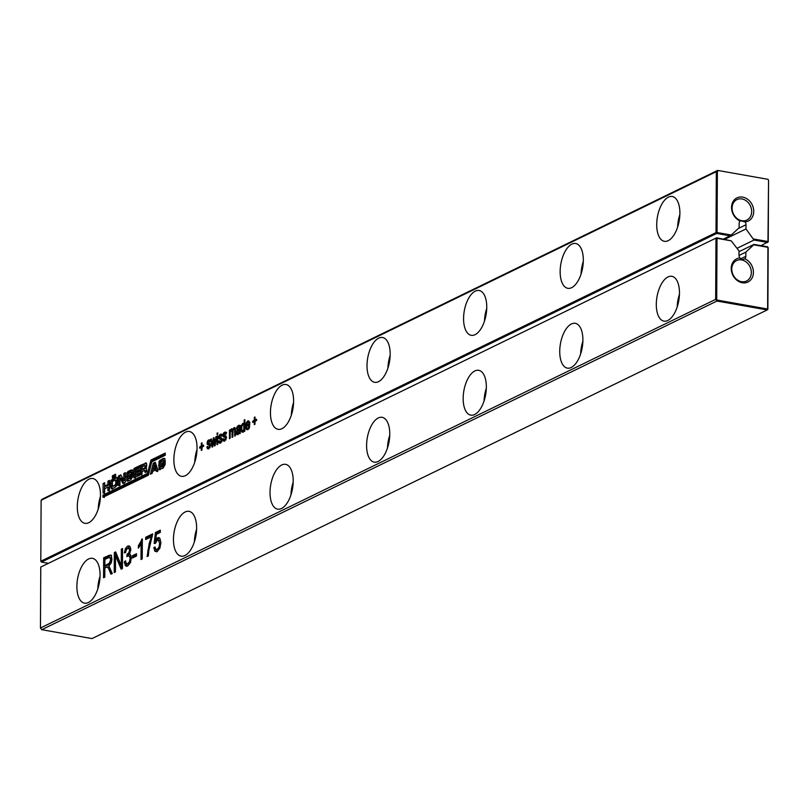 <?xml version="1.0" encoding="UTF-8"?>
<svg xmlns="http://www.w3.org/2000/svg" width="809" height="809" viewBox="0 0 809 809"><rect width="100%" height="100%" fill="white"/><g stroke="black" fill="none" stroke-linecap="round" stroke-linejoin="round"><path stroke-width="1.21" d="M47.994 563.246L41.451 562.083L40.804 561.244L41.117 500.286L42.432 499.072L717.644 170.416L767.903 179.315L768.55 180.154L768.226 241.83L767.569 242.447L753.998 240.04L745.979 228.957L724.834 239.242M767.903 179.315L717.644 170.416L716.329 171.639L41.117 500.286M718.028 170.962L716.329 171.639L716.005 232.598L40.804 561.244M113.715 477.168L112.38 477.826L112.39 475.793L113.725 475.146L113.715 477.168M114.312 474.853L115.626 474.216L115.616 476.248L114.302 476.885L114.312 474.853L115.616 475.085M111.44 488.889L110.439 485.936L110.995 480.394L113.715 478.271L116.688 477.32L117.396 478.685L117.133 485.248L114.676 487.615L111.541 488.899M125.385 472.658L125.334 482.235L122.887 483.428L120.005 477.907L119.975 484.783L118.407 485.552L118.448 476.026L120.875 474.853L123.777 480.425L123.817 473.417L125.385 472.658M142.03 471.596L142.02 474.054L140.442 474.822L140.493 465.296L146.378 462.991L146.793 465.418L145.893 468.492L146.54 468.785L146.722 471.768L145.155 472.527L144.417 470.444L142.03 471.596M140.493 465.296L141.797 465.529L146.55 463.223L145.236 462.991L146.378 462.991M146.459 472.082L146.166 470.545L144.417 470.444M135.518 469.928L135.507 471.465L139.3 469.624L139.29 471.586L135.497 473.437L135.487 474.974L139.573 472.982L139.563 475.257L133.94 477.988L133.991 468.472L139.542 465.762L139.532 467.976L135.518 469.928M126.821 472.81L129.218 470.787L132.605 469.938L132.989 472.325L131.422 473.093L131.068 472.153L128.156 473.882L128.166 478.23L129.268 478.058L131.27 476.774L131.402 475.732L129.47 476.673L129.48 474.762L132.989 473.063L132.969 475.823L130.896 479.717L128.671 480.799L126.811 480.849L126.821 472.81L128.125 473.043L132.656 469.999M132.069 472.769L131.068 472.153M128.166 478.23L130.583 478.291L132.575 477.007L132.706 475.965L131.402 475.732M127.316 481.193L128.065 481.072M163.074 458.481L164.803 458.43L165.178 460.827L163.61 461.585L163.256 460.655L160.344 462.384L160.354 466.722L163.458 465.276L163.6 464.224L161.669 465.165L161.679 463.264L165.178 461.555L165.157 464.326L163.084 468.219L158.999 469.341L159.009 461.312L163.074 458.481L164.854 458.501M164.257 461.272L163.256 460.655M160.354 466.722L162.771 466.783L164.763 465.509L164.905 464.457L163.6 464.224M159.515 469.695L160.253 469.564M150.929 460.038L147.501 473.417L102.986 495.078L102.976 497.292L148.371 475.196L151.738 461.848L165.238 455.275L165.258 453.06L150.929 460.038L152.234 460.27L151.839 461.797M103.067 493.075L103.117 483.499L104.685 482.73L104.664 486.108L107.941 484.52L107.951 481.143L109.528 480.374L109.478 489.961L107.9 490.719L107.921 487.099L104.654 488.687L104.634 492.317L103.067 493.075M152.163 473.346L150.434 474.195L153.265 463.254L155.288 462.263L158.048 470.484L156.289 471.344L155.803 469.857L152.628 471.404L152.163 473.346M221.17 434.12L221.939 435.758L221.241 436.425L220.361 435.545L219.492 436.971L221.929 438.377L221.878 441.006L220.382 443.069L219.128 443.019L218.592 441.32L219.3 440.652L219.623 441.714L220.402 441.754L221.393 440.025L218.936 438.549L219.269 435.363L220.321 434.251L222.475 434.342M221.939 435.758L219.269 435.363M221.17 437.851L220.432 437.659M220.382 443.069L219.128 443.019L220.099 443.19M219.623 441.714L221.494 441.947M222.091 439.6L220.442 439.327M217.702 444.374L217.004 444.717L217.045 436.172L217.752 435.829L217.702 444.374M214.436 445.971L213.627 439.803L212.747 446.79L212.039 447.134L210.664 439.277L211.382 438.933L212.362 445.203L213.273 438.013L214.021 437.649L214.83 443.828L215.892 436.739L216.61 436.385L215.123 445.628L214.436 445.971M209.44 439.823L210.219 441.461L209.511 442.139L208.641 441.249L207.761 442.675L210.198 444.08L210.158 446.71L208.661 448.783L207.407 448.722L206.871 447.023L207.569 446.356L207.903 447.417L208.671 447.458L209.673 445.729L207.215 444.252L207.549 441.067L208.601 439.954L210.755 440.056M210.209 441.471L207.549 441.067M208.186 443.332L208.702 443.362M207.903 447.417L209.774 447.65M210.37 445.304L208.722 445.031M217.065 433.209L217.763 432.876L217.763 434.19L217.055 434.524L217.065 433.209L217.763 433.341M201.967 450.067L201.269 450.411L201.289 447.448L199.712 448.216L199.712 446.902L201.289 446.133L201.31 443.18L202.007 442.836L201.987 445.799L203.565 445.031L203.555 446.346L201.987 447.114L201.967 450.067M185.574 432.148A22.753 11.063 100 0 1 189.427 431.51A22.753 11.063 100 0 1 196.354 455.841A22.753 11.063 100 0 1 181.499 476.329A22.753 11.063 100 0 1 174.056 455.801A22.753 11.063 100 0 1 185.574 432.148M242.882 432.117L241.911 432.036L241.224 430.813L241.234 426.212L242.922 423.249L244.166 423.936L244.187 420.013L244.884 419.669L244.824 431.177L244.126 431.521L244.126 430.115L242.882 432.117L241.911 432.036L242.73 432.178M240.121 426.98L238.342 426.788L237.158 429.003L236.461 429.023L236.794 427.395L238.453 425.433L239.363 425.241L240.101 426.535L240.273 433.391L239.575 433.735L239.403 432.835L237.785 434.605L236.653 434.473L236.258 432.916L236.815 430.681L239.424 428.234L239.221 426.818L238.342 426.788M238.564 426.707L239.757 425.655L238.453 425.433L239.363 425.241M237.785 434.605L236.653 434.473L237.674 434.655M233.103 429.943L232.749 437.052L232.052 437.396L232.082 431.784L231.293 430.226L230.282 431.986L230.13 438.326L229.422 438.67L229.473 430.125L230.171 429.781L230.16 430.914L231.475 428.821L232.679 429.791L234.054 427.567L235.065 427.789L235.409 429.822L235.379 435.778L234.671 436.112L234.63 429.448L233.902 428.952L233.103 429.943M232.911 430.59L231.293 430.226M232.375 428.982L231.475 428.821L232.254 428.851M235.025 427.739L234.054 427.567L235.065 427.789M235.389 429.144L233.902 428.952M223.911 432.673L225.367 432.077L226.136 433.715L225.438 434.382L224.568 433.493L223.688 434.929L226.126 436.324L226.075 438.963L224.578 441.026L223.335 440.976L222.788 439.277L223.496 438.609L223.82 439.671L224.599 439.712L225.59 437.982L223.132 436.506L223.122 434.302L223.911 432.673L226.672 432.299M225.822 432.441L224.518 432.208L225.367 432.077M226.136 433.715L224.568 433.493M224.103 435.586L224.629 435.616M224.578 441.026L223.335 440.976L224.295 441.148M223.82 439.671L225.691 439.904M226.287 437.548L224.639 437.285M249.03 428.436L247.776 429.741L246.26 429.336L245.724 426.383L246.3 422.783L247.787 420.882L249.202 421.378L249.738 424.846L246.421 426.464L246.836 428.204L247.797 428.416L249.03 426.181L249.718 426.171L249.03 428.436M247.776 429.741L246.26 429.336L247.574 429.559L247.17 428.477M249.01 421.105L247.787 420.882L249.202 421.378M246.836 428.204L248.939 428.618M378.713 338.142A22.753 11.063 100 0 1 382.566 337.505A22.753 11.063 100 0 1 389.483 361.835A22.753 11.063 100 0 1 374.638 382.313A22.753 11.063 100 0 1 367.195 361.795A22.753 11.063 100 0 1 378.713 338.142M282.139 385.145A22.753 11.063 100 0 1 285.992 384.508A22.753 11.063 100 0 1 292.919 408.838A22.753 11.063 100 0 1 278.063 429.316A22.753 11.063 100 0 1 270.631 408.798A22.753 11.063 100 0 1 282.139 385.145M256.574 419.224L256.574 420.538L254.997 421.307L254.977 424.27L254.279 424.604L254.299 421.651L252.721 422.419L252.732 421.095L254.299 420.336L254.319 417.373L255.017 417.029L255.007 419.992L256.574 419.224M668.416 197.133A22.753 11.063 100 0 1 672.269 196.496A22.753 11.063 100 0 1 679.196 220.827A22.753 11.063 100 0 1 664.341 241.304A22.753 11.063 100 0 1 656.898 220.786A22.753 11.063 100 0 1 668.416 197.133M571.852 244.136A22.753 11.063 100 0 1 575.705 243.499A22.753 11.063 100 0 1 582.622 267.83A22.753 11.063 100 0 1 567.766 288.307A22.753 11.063 100 0 1 560.334 267.789A22.753 11.063 100 0 1 571.852 244.136M475.277 291.139A22.753 11.063 100 0 1 479.13 290.502A22.753 11.063 100 0 1 486.057 314.832A22.753 11.063 100 0 1 471.202 335.31A22.753 11.063 100 0 1 463.759 314.792A22.753 11.063 100 0 1 475.277 291.139M89.01 479.15A22.753 11.063 100 0 1 92.853 478.513A22.753 11.063 100 0 1 99.78 502.844A22.753 11.063 100 0 1 84.925 523.332A22.753 11.063 100 0 1 77.492 502.804A22.753 11.063 100 0 1 89.01 479.15M723.661 239.029L731.265 235.035L717.047 232.527L717.371 171.569M731.265 235.035L739.123 227.744L739.143 223.537A3.984 3.287 64 0 1 740.134 221.049A12.893 10.628 64 0 1 733.51 200.885A12.893 10.628 64 0 1 751.854 204.131A12.893 10.628 64 0 1 745.038 221.919L740.437 220.756M738.314 228.492L745.999 224.75A3.984 3.287 64 0 0 745.038 221.919M745.999 224.75L745.979 228.957M768.55 180.154L767.963 241.527L753.735 239.019M730.224 235.834L716.663 233.437L717.047 232.527L716.005 232.598L716.663 233.437L41.451 562.083M112.39 475.793L113.725 476.016M113.685 478.058L113.695 476.026M112.643 489.101L111.743 486.169L112.299 480.627L115.02 478.503L117.993 477.553M110.995 480.394L112.299 480.627M123.817 473.417L125.385 473.518M123.777 480.425L125.082 480.657L125.122 473.649M118.448 476.026L121.229 475.54M119.712 485.784L119.762 476.258M120.005 477.907L121.31 478.139L124.192 483.661M141.747 475.055L141.797 465.529M135.507 471.465L136.812 471.698L139.29 470.494M133.991 468.472L135.295 468.694L139.542 466.631M135.245 478.22L135.295 468.694M135.487 474.974L136.792 475.196L139.573 473.852M127.903 471.485L129.207 471.718M128.115 481.082L128.125 473.043M129.48 474.762L130.795 474.994L132.979 473.932M130.785 476.895L130.795 474.994M131.27 476.774L132.575 477.007M129.47 478.463L130.583 478.291L129.47 478.463M131.301 472.203L132.373 472.385M160.101 459.987L161.406 460.22L164.379 458.713M160.313 469.574L159.838 465.448L160.313 461.545L161.406 460.22M161.679 463.264L162.983 463.496L165.167 462.424M162.973 465.397L162.983 463.496M163.458 465.276L164.763 465.509M161.658 466.955L162.771 466.783L161.658 466.955M163.499 460.695L164.561 460.887M147.501 473.417L148.765 473.639M148.805 473.639L104.29 495.31L104.28 497.525M102.986 495.078L104.29 495.31M165.248 453.93L152.234 460.27M104.371 493.308L104.674 483.6M103.117 483.499L104.422 483.721M107.921 487.099L109.225 487.331L109.205 490.952M107.951 481.143L109.518 481.244M107.941 484.52L109.245 484.753L109.255 481.365M104.664 486.108L105.969 486.34L109.245 484.753M155.803 469.857L157.108 470.09L157.593 471.576M153.265 463.254L155.54 463.011M151.991 473.427L154.57 463.486M220.574 435.596L221.626 434.484M220.695 439.378L220.099 437.659M222.465 439.661L221.747 439.56M220.928 441.936L221.706 441.987L220.928 441.936M218.592 441.32L219.472 441.481M220.442 443.251L219.896 441.552M221.13 437.851L219.906 437.629M222.283 435.818L221.676 435.768M217.045 436.172L217.742 436.294M213.819 441.421L214.547 441.552M215.892 436.739L216.539 436.85M215.063 442.118L215.669 442.23M214.83 443.828L215.396 443.929M213.273 438.013L214.082 438.154M212.575 443.443L213.151 443.554M212.362 445.203L212.939 445.304M210.664 439.277L211.462 439.418M213.627 439.803L214.324 439.924M208.853 441.299L209.905 440.187M208.975 445.081L208.368 443.372M210.744 445.365L210.027 445.263M209.207 447.65L209.986 447.69L209.207 447.65M206.871 447.023L207.751 447.185M208.712 448.955L208.176 447.256M209.41 443.554L210.016 443.595L209.41 443.554M210.562 441.532L209.946 441.481M201.987 445.799L203.565 445.901M201.31 443.18L202.007 443.302M201.289 446.133L202.604 445.901M199.712 446.902L202.594 446.366M201.289 447.448L201.977 447.579M194.777 462.111A22.753 11.063 100 0 1 197.032 449.42M243.216 432.269L242.488 430.843M244.126 430.115L244.824 430.236M244.187 420.013L244.884 420.134M244.166 423.936L244.864 424.058M243.226 424.523L244.227 423.481M240.526 427.051L239.646 427.021M239.424 428.234L240.121 428.355M237.371 429.943L238.675 430.176L240.728 428.467M238.119 430.914L238.675 430.176M237.957 434.706L237.573 433.149M239.403 432.835L240.212 432.977M239.757 425.655L240.667 425.473M234.63 429.448L235.409 429.589M234.398 428.922L235.146 427.931M231.475 431.136L232.78 429.053M229.473 430.125L230.171 430.246M233.204 430.641L232.598 430.459L233.204 430.641M223.466 433.321L224.538 433.513M224.771 433.553L225.215 432.906M224.902 437.335L224.295 435.616M226.662 437.618L225.944 437.517M225.124 439.894L225.903 439.944L225.124 439.894M222.788 439.277L223.668 439.429M224.639 441.208L224.093 439.509M225.337 435.798L225.933 435.849L225.337 435.798M226.48 433.776L225.873 433.725M249.03 426.181L249.698 426.292M248.141 428.436L249.111 428.649L248.141 428.436M248.06 422.106L249.041 421.135M247.038 426.161L247.099 425.271M387.916 368.105A22.753 11.063 100 0 1 390.16 355.414M291.351 415.108A22.753 11.063 100 0 1 293.596 402.417M255.007 419.992L256.574 420.093M254.319 417.373L255.017 417.495M254.299 420.336L255.614 420.104M252.732 421.095L255.614 420.569M254.299 421.651L254.997 421.772M677.629 227.096A22.753 11.063 100 0 1 679.873 214.405M581.054 274.099A22.753 11.063 100 0 1 583.299 261.408M484.49 321.102A22.753 11.063 100 0 1 486.735 308.411M98.213 509.114A22.753 11.063 100 0 1 100.458 496.423M736.999 248.323L753.998 240.04M761.006 245.643L768.226 241.83M741.823 220.715A11.377 9.374 64 0 0 746.859 220.058A11.377 9.374 64 0 0 750.307 205.729A11.377 9.374 64 0 0 736.898 199.601A11.377 9.374 64 0 0 732.428 211.058A11.377 9.374 64 0 0 741.823 220.715M116.193 485.167L116.941 484.429L116.931 480.273L115.232 479.99L112.39 481.618L112.33 485.936L116.193 485.228L114.878 484.935L115.636 484.207L115.849 481.709L115.232 479.99M112.724 486.007L116.193 485.228M113.634 486.158L112.33 485.936M142.111 469.23L144.558 468.037L145.286 466.52L144.568 465.711L142.121 466.904L142.111 469.23L143.415 469.463L146.267 468.007M144.558 468.037L145.863 468.269L146.591 466.753L144.568 465.711M156.562 468.33L155.571 465.205L154.266 464.973L153.235 469.089L154.539 469.321L156.562 468.33L155.257 468.108L154.266 464.973M243.357 430.671L244.227 431.025M245.107 425.15L244.217 424.796L245.107 425.15M237.674 433.321L239.221 433.462L240.162 432.542M238.503 433.472L239.221 433.462M246.421 425.15L249.051 423.876L248.757 422.51L247.776 422.197L246.421 425.15L247.726 425.382L249.748 424.401M250.062 422.733L249.081 422.429M153.235 469.089L155.257 468.108M241.699 428.274L242.053 430.439L242.922 430.793L243.782 429.64L243.802 424.917L242.912 424.563L242.053 425.736L241.699 428.274M242.053 430.439L243.843 430.954M244.854 425.109L242.912 424.563M239.413 430.004L237.401 431.268L237.199 433.24L238.746 432.491L239.413 430.004L240.121 430.135M239.424 429.549L240.121 429.67M237.199 433.24L239.049 433.432M249.051 423.876L249.738 423.997M247.776 422.197L249.627 422.662M739.001 251.69L753.978 244.399L767.549 246.796L768.196 247.645L767.872 309.321L767.215 309.928L92.004 638.584L41.744 629.685L40.45 628.006L40.774 567.048L716.632 237.795L731.235 240.849L739.001 250.911L738.981 255.108A3.984 3.287 64 0 0 739.942 257.94A12.893 10.628 64 0 0 731.296 269.832A12.893 10.628 64 0 0 742.268 282.745A12.893 10.628 64 0 0 753.351 273.725A12.893 10.628 64 0 0 744.846 258.809A3.984 3.287 64 0 0 745.837 256.322L745.858 252.125L753.705 244.824L767.933 247.332L767.61 309.018L717.35 300.129L716.703 299.279L717.017 238.331L731.235 240.849M40.45 628.006L715.662 299.36L715.975 238.402L717.017 238.331L716.632 237.795L40.774 567.048M138.359 545.832L142.344 538.905L142.232 558.918L141.019 559.515L141.1 543.921L138.349 548.199L138.359 545.832L139.664 546.065L142.333 541.201M132.534 555.652L136.499 553.73L136.478 556.016L132.524 557.937L132.534 555.652L133.839 555.884L136.488 554.6M129.915 554.195L129.288 554.084L130.765 555.055L131.311 557.998L130.259 562.933L127.68 566.007L126.416 566.239L125.344 565.552L124.303 561.942L125.526 560.779L126.255 563.479L127.731 563.701L129.47 561.709L130.097 558.574L129.48 556.218L127.883 555.935L126.902 556.683L127.074 554.327L128.833 552.769L129.531 550.191L129.015 548.462L127.66 548.33L126.285 549.857L125.567 552.769L124.353 552.79L125.476 548.462L127.62 546.065L129.248 545.944L130.37 547.228L130.745 549.503L129.612 554.104M126.255 563.479L129.035 563.934L130.775 561.942M131.311 557.674L130.785 556.45L127.883 555.935M130.836 550.423L130.32 548.684L127.66 548.33M108.548 568.383L107.223 566.947L104.836 567.999L104.796 577.141L103.572 577.737L103.683 557.725L110.287 555.035L111.45 556.37L111.875 559.161L111.126 563.084L108.881 566.027L112.289 573.49L110.904 574.168L108.548 568.383L109.852 568.616L109.154 567.524L107.344 566.967M108.527 567.18L107.223 566.947M115.444 571.963L114.231 572.55L114.332 552.537L115.647 551.9L121.249 565.531L121.34 549.129L122.553 548.532L122.452 568.555L121.138 569.192L115.535 555.561L115.444 571.963M151.465 536.741L145.681 539.563L145.691 537.277L152.689 533.869L148.886 550.1L148.33 555.955L147.107 556.552L149.281 543.132L151.465 536.741L152.223 536.883M185.16 511.976A22.753 11.063 100 0 1 189.003 511.339A22.753 11.063 100 0 1 195.93 535.669A22.753 11.063 100 0 1 181.074 556.147A22.753 11.063 100 0 1 173.642 535.629A22.753 11.063 100 0 1 185.16 511.976M160.425 540.705L157.35 540.159L155.379 543.395L154.165 543.415L155.429 532.534L160.303 530.158L160.293 532.443L156.39 534.344L155.672 540.007L157.644 537.732L158.726 537.54L159.929 538.44L160.839 542.697L159.98 547.845L157.199 551.637L154.853 551.222L153.831 547.572L155.055 546.975L155.712 549.22L157.209 549.351L159.029 547.177L159.626 543.446L158.422 539.927L160.425 540.705L160.839 542.07M155.712 549.22L158.513 549.584L159.686 548.613M281.724 464.973A22.753 11.063 100 0 1 285.577 464.336A22.753 11.063 100 0 1 292.504 488.666A22.753 11.063 100 0 1 277.649 509.144A22.753 11.063 100 0 1 270.206 488.626A22.753 11.063 100 0 1 281.724 464.973M378.299 417.96A22.753 11.063 100 0 1 382.141 417.333A22.753 11.063 100 0 1 389.068 441.663A22.753 11.063 100 0 1 374.213 462.141A22.753 11.063 100 0 1 366.78 441.623A22.753 11.063 100 0 1 378.299 417.96M571.427 323.954A22.753 11.063 100 0 1 575.28 323.317A22.753 11.063 100 0 1 582.207 347.658A22.753 11.063 100 0 1 567.352 368.135A22.753 11.063 100 0 1 559.919 347.607A22.753 11.063 100 0 1 571.427 323.954M474.863 370.957A22.753 11.063 100 0 1 478.716 370.32A22.753 11.063 100 0 1 485.643 394.661A22.753 11.063 100 0 1 470.787 415.138A22.753 11.063 100 0 1 463.345 394.61A22.753 11.063 100 0 1 474.863 370.957M668.001 276.951A22.753 11.063 100 0 1 671.854 276.314A22.753 11.063 100 0 1 678.771 300.655A22.753 11.063 100 0 1 663.926 321.133A22.753 11.063 100 0 1 656.483 300.604A22.753 11.063 100 0 1 668.001 276.951M88.585 558.979A22.753 11.063 100 0 1 92.438 558.341A22.753 11.063 100 0 1 99.365 582.672A22.753 11.063 100 0 1 84.51 603.15A22.753 11.063 100 0 1 77.067 582.632A22.753 11.063 100 0 1 88.585 558.979M739.942 257.94L741.61 259.901L744.846 258.809M738.991 255.462L745.858 252.125M741.61 259.901A11.377 9.374 64 0 0 736.574 260.559A11.377 9.374 64 0 0 732.105 272.016A11.377 9.374 64 0 0 741.499 281.674A11.377 9.374 64 0 0 746.535 281.016A11.377 9.374 64 0 0 751.005 269.559A11.377 9.374 64 0 0 741.61 259.901M767.872 309.321L767.215 309.928L716.956 301.039L715.662 299.36L716.703 299.279M717.35 300.129L716.956 301.039L41.744 629.685M141.1 543.921L142.313 544.133M141.555 539.29L142.344 539.421M133.839 557.3L133.839 555.884M126.335 549.746L129.511 546.095M130.32 548.684L128.975 548.563M127.074 554.327L129.45 553.862M128.287 555.793L128.378 554.549M130.785 556.45L129.187 556.167M127.559 563.711L129.035 563.934M124.303 561.942L125.729 562.063M127.104 566.219L125.607 562.174M111.925 573.672L109.852 568.616M103.683 557.725L104.988 557.947L111.591 555.267M104.927 567.948L104.948 565.724M104.978 559.373L104.988 557.947M115.535 555.561L116.84 555.793L122.149 568.697M121.34 549.129L122.553 549.341M121.249 565.531L122.462 565.744M114.332 552.537L115.94 552.618M115.626 555.581L115.636 552.769M145.691 537.277L146.995 537.5L152.689 534.729M146.985 538.925L146.995 537.5M194.362 541.939A22.753 11.063 100 0 1 196.607 529.238M155.429 532.534L156.734 532.767L160.293 531.028M155.581 542.697L155.884 540.048M156.562 534.264L156.734 532.767M157.017 549.453L158.513 549.584M153.831 547.572L155.166 547.794M156.582 551.859L155.136 547.804M155.672 540.007L156.976 540.24L159.343 537.803M290.937 494.936A22.753 11.063 100 0 1 293.182 482.235M387.501 447.933A22.753 11.063 100 0 1 389.746 435.232M580.64 353.917A22.753 11.063 100 0 1 582.885 341.226M484.065 400.93A22.753 11.063 100 0 1 486.32 388.229M677.204 306.914A22.753 11.063 100 0 1 679.449 294.223M97.798 588.942A22.753 11.063 100 0 1 100.043 576.251M767.549 246.796L768.196 247.645M104.857 565.703L109.397 563.135L110.651 559.686L110.075 557.765L108.204 557.795L104.887 559.413L104.857 565.703L106.161 565.936L109.144 564.48L111.632 561.79M111.955 559.919L111.379 557.998L109.549 557.502L111.379 557.998M110.439 485.936L111.743 486.169M113.715 478.271L115.02 478.503M110.459 483.357L111.763 483.58M145.155 471.859L146.176 472.031M126.346 476.723L127.65 476.956M130.876 469.978L132.191 470.211M159.009 461.312L160.313 461.545M158.534 465.226L159.838 465.448M219.714 434.716L221.019 434.949M218.915 436.344L219.573 436.466M218.784 437.467L220.088 437.699M218.936 438.549L220.24 438.781M221.393 440.025L222.05 440.147M221.14 441.026L221.838 441.148M207.994 440.43L209.298 440.662M207.195 442.048L207.852 442.169M207.064 443.18L208.368 443.413M207.215 444.252L208.52 444.485M209.673 445.729L210.33 445.85M209.42 446.73L210.118 446.851M241.224 430.813L242.538 431.045M241.921 424.29L243.094 424.503M241.234 426.212L241.881 426.323M241.001 428.618L241.699 428.75M239.434 427.87L240.131 428.001M238.058 429.397L239.353 429.619M236.815 430.681L237.836 430.863M236.42 431.703L237.088 431.824M236.258 432.916L237.067 433.058M237.452 426.212L238.756 426.444M236.794 427.395L237.553 427.526M234.701 430.681L235.399 430.803M230.707 429.599L232.011 429.822M232.082 431.784L232.78 431.905M223.122 434.302L223.769 434.423M222.991 435.424L224.295 435.657M223.132 436.506L224.447 436.739M225.59 437.982L226.257 438.094M225.347 438.974L226.035 439.105M248.535 427.668L249.314 427.809M246.3 422.783L247.038 422.915M245.724 426.383L246.421 426.505M115.636 484.207L116.941 484.429M115.849 481.709L117.153 481.942M243.782 429.64L244.834 429.822M244.146 427.203L244.844 427.324M239.282 431.339L240.121 431.48M238.746 432.491L240.051 432.714M740.316 259.001L745.837 256.322M140.341 542.536L141.646 542.768M127.62 546.065L128.924 546.297M125.476 548.462L126.78 548.694M129.531 550.191L130.694 550.403M128.833 552.769L129.966 552.972M127.286 554.246L128.591 554.478M130.097 558.574L131.28 558.786M129.47 561.709L130.664 561.921M125.344 565.552L126.649 565.784M109.539 570.669L110.843 570.891M108.163 555.54L109.468 555.773M149.281 543.132L150.262 543.304M147.703 550.464L148.795 550.666M159.626 543.446L160.809 543.648M159.029 547.177L160.142 547.369M154.853 551.222L156.157 551.455M157.644 537.732L158.948 537.965M107.84 564.257L109.144 564.48M109.397 563.135L110.702 563.367M110.327 561.557L111.551 561.77M110.651 559.686L111.844 559.899M129.662 478.604L128.358 478.372M132.504 472.375L131.2 472.153M161.851 467.106L160.546 466.874M164.702 460.877L163.398 460.645M222.263 439.59L220.958 439.368M221.201 442.088L219.896 441.856M222.06 435.697L220.756 435.464M210.532 445.304L209.228 445.071M209.48 447.792L208.176 447.559M210.34 441.401L209.035 441.168M240.243 426.899L238.938 426.667M235.52 429.124L234.206 428.891M232.921 430.388L231.617 430.155M226.459 437.548L225.155 437.325M225.398 440.045L224.093 439.813M226.257 433.644L224.953 433.422M248.596 428.74L247.291 428.507M116.749 480.182L115.444 479.949M113.826 486.239L112.512 486.007M146.308 465.822L145.003 465.59M243.853 431.086L242.548 430.853M244.611 424.725L243.297 424.492M238.716 433.573L237.411 433.341M249.556 422.338L248.252 422.116M129.794 548.401L128.489 548.168M130.077 556.005L128.773 555.773M128.146 564.106L126.841 563.883M108.588 567.19L107.284 566.957M157.563 549.776L156.258 549.544"/></g></svg>
